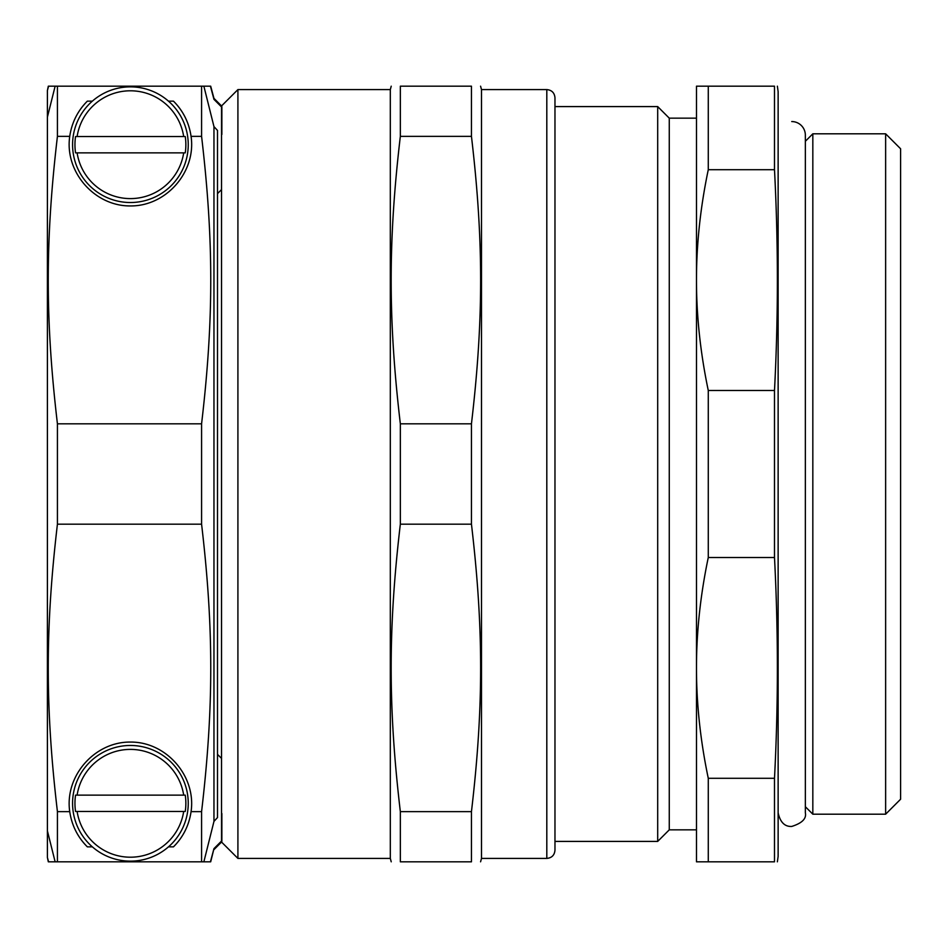 <?xml version="1.0" encoding="UTF-8"?>
<svg xmlns="http://www.w3.org/2000/svg" width="948" height="948" viewBox="0 0 948 948"><rect width="100%" height="100%" fill="white"/><g stroke="black" fill="none" stroke-linecap="round" stroke-linejoin="round"><path stroke-width="1.42" d="M554.971 106.591L657.699 106.591L657.699 841.409L554.971 841.409M657.699 106.591L669.264 118.156L669.264 829.844L657.699 841.409M774.492 169.704L774.492 86.185C778.332 86.185 778.332 86.185 774.492 86.185C778.332 86.185 778.332 86.185 774.492 86.185L696.484 86.185L696.484 280.087C696.46 244.24 700.382 207.446 708.275 169.704L774.492 169.704C778.332 243.292 778.332 316.893 774.492 390.481L708.275 390.481C700.382 352.739 696.46 315.933 696.484 280.087L696.484 667.913C696.46 632.067 700.382 595.261 708.275 557.519L774.492 557.519C778.332 631.107 778.332 704.708 774.492 778.296L708.275 778.296C700.382 740.554 696.46 703.76 696.484 667.913L696.484 861.815L774.492 861.815C778.332 861.815 778.332 861.815 774.492 861.815C778.332 861.815 778.332 861.815 774.492 861.815L774.492 778.296M774.492 390.481L774.492 557.519M777.372 86.185L778.13 91.624L778.13 856.376L777.372 861.815M708.275 778.296L708.275 861.815M708.275 390.481L708.275 557.519M708.275 86.185L708.275 169.704M812.827 474L812.827 814.19L885.633 814.19L885.633 133.81L812.827 133.81L812.827 474M885.633 133.81L900.6 148.777L900.6 799.223L885.633 814.19M237.912 858.414L237.912 89.586L221.536 105.951L221.536 842.049L237.912 858.414L390.315 858.414L391.228 861.815M221.536 841.042L213.964 848.638L210.432 861.815L203.867 861.815L213.964 821.395L217.495 817.567L217.495 130.433L213.964 126.605L203.867 86.185L210.432 86.185L213.964 99.362L221.536 106.958M55.138 86.185L47.4 117.125L47.4 90.546L48.561 86.185L57.425 86.185L57.425 136.358L69.737 136.358C71.775 122.612 77.653 110.88 87.346 101.152L92.347 101.152A57.828 57.828 0 0 1 168.471 101.152A57.828 57.828 0 0 1 172.204 184.659A57.828 57.828 0 0 1 88.614 184.659A57.828 57.828 0 0 1 92.347 101.152M47.4 830.875L55.138 861.815L48.561 861.815L47.4 857.454L47.4 117.125M75.556 795.135L185.251 795.135A55.446 55.446 0 0 1 185.251 811.464L75.556 811.464A55.446 55.446 0 0 1 75.556 795.135L77.12 795.135A53.906 53.906 0 0 1 183.687 795.135L185.251 795.135M185.251 811.464L183.687 811.464A53.906 53.906 0 0 1 77.12 811.464L75.556 811.464M187.574 794.543A57.828 57.828 0 0 1 92.347 846.848A57.828 57.828 0 0 1 102.562 752.617A57.828 57.828 0 0 1 187.574 794.543M75.556 136.536L185.251 136.536A55.446 55.446 0 0 1 185.251 152.865L75.556 152.865A55.446 55.446 0 0 1 75.556 136.536L77.12 136.536A53.906 53.906 0 0 1 183.687 136.536L185.251 136.536M185.251 152.865L183.687 152.865A53.906 53.906 0 0 1 77.12 152.865L75.556 152.865M185.37 830.306A61.229 61.229 0 0 1 173.46 846.848L168.471 846.848M92.347 846.848L87.346 846.848A61.229 61.229 0 0 1 75.449 830.306M87.346 846.848C77.653 837.12 71.775 825.388 69.737 811.642C64.488 776.163 94.539 741.692 130.409 742.071C166.267 741.692 196.319 776.163 191.069 811.642C189.031 825.388 183.165 837.12 173.46 846.848M69.737 811.642L57.425 811.642L57.425 861.815L203.867 861.815M168.471 101.152L173.46 101.152C183.165 110.88 189.031 122.612 191.069 136.358L201.58 136.358C213.81 240.354 213.81 319.832 201.58 423.815L201.58 524.185C213.81 628.169 213.81 707.646 201.58 811.642L201.58 861.815M201.58 811.642L191.069 811.642M173.46 101.152A61.229 61.229 0 0 1 185.37 117.694M75.449 117.694A61.229 61.229 0 0 1 87.346 101.152M191.069 136.358C196.319 171.837 166.267 206.309 130.409 205.929C94.539 206.309 64.488 171.837 69.737 136.358M203.867 86.185L57.425 86.185L201.58 86.185L201.58 136.358M221.856 134.486L221.856 106.65M221.583 189.541L217.495 193.641M221.856 841.35L221.856 813.514M217.495 754.359L221.583 758.459M55.138 861.815L57.425 861.815M221.536 105.951L213.964 98.367L213.964 99.362M213.964 126.605L213.964 821.395M213.964 848.638L210.693 861.815M48.312 86.185L47.4 90.546M57.425 811.642C45.196 707.646 45.196 628.169 57.425 524.185L201.58 524.185M201.58 423.815L57.425 423.815L57.425 524.185M57.425 423.815C45.196 319.832 45.196 240.354 57.425 136.358M47.4 857.454L48.312 861.815M546.806 89.586L481.489 89.586L481.489 858.414L546.806 858.414C551.76 857.928 554.485 855.215 554.971 850.249L554.971 97.751C554.485 92.785 551.76 90.072 546.806 89.586L546.806 858.414M400.34 811.642L400.34 861.815C388.111 861.815 388.111 861.815 400.34 861.815C388.111 861.815 388.111 861.815 400.34 861.815L471.452 861.815C483.681 861.815 483.681 861.815 471.452 861.815C483.681 861.815 483.681 861.815 471.452 861.815L471.452 811.642L400.34 811.642C388.111 707.646 388.111 628.169 400.34 524.185L471.452 524.185C483.681 628.169 483.681 707.646 471.452 811.642M400.34 423.815C388.111 319.832 388.111 240.354 400.34 136.358L471.452 136.358C483.681 240.354 483.681 319.832 471.452 423.815L400.34 423.815L400.34 524.185M471.452 136.358L471.452 86.185C483.681 86.185 483.681 86.185 471.452 86.185C483.681 86.185 483.681 86.185 471.452 86.185L400.34 86.185C388.111 86.185 388.111 86.185 400.34 86.185C388.111 86.185 388.111 86.185 400.34 86.185L400.34 136.358M471.452 423.815L471.452 524.185M237.912 89.586L390.315 89.586L390.315 858.414M791.734 121.557A13.604 13.604 0 0 1 805.35 135.173L805.35 812.827L805.35 806.712L812.827 814.19M669.264 829.844L696.484 829.844M669.264 118.156L696.484 118.156M805.35 135.173L805.35 141.288L812.827 133.81M221.536 842.049L213.964 849.633M213.964 98.367L210.693 86.185M481.489 89.586L480.577 86.185M481.489 858.414L480.577 861.815M390.315 89.586L391.228 86.185M805.35 812.827C806.618 818.634 802.079 823.16 791.734 826.443C784.743 826.786 780.204 822.248 778.13 812.827"/></g></svg>
